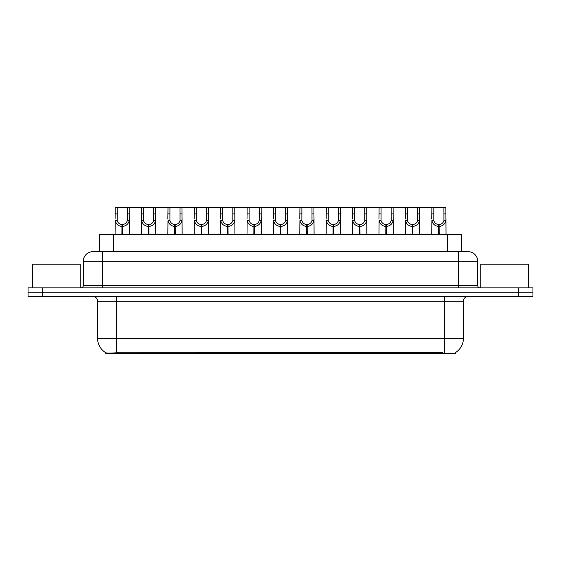 <?xml version="1.0" encoding="UTF-8"?>
<svg xmlns="http://www.w3.org/2000/svg" width="561" height="561" viewBox="0 0 561 561"><rect width="100%" height="100%" fill="white"/><g stroke="black" fill="none" stroke-linecap="round" stroke-linejoin="round"><path stroke-width="0.84" d="M96.169 251.686L99.318 251.686L99.318 234.533L461.78 234.533L461.78 251.686M455.357 352.645L455.357 353.612L105.734 353.612L105.734 352.701M97.593 338.374L116.646 338.374L116.646 301.222L97.593 301.222L97.593 338.374A16.669 16.669 0 0 0 105.833 352.757C107.067 353.234 110.671 353.234 116.646 352.757L442.447 352.673M455.167 352.757A16.669 16.669 0 0 0 463.407 338.374L463.407 301.222A4.761 4.761 0 0 1 468.169 296.453M42.341 287.884L532.95 287.884L532.95 292.169L28.05 292.169L28.05 296.453L42.341 296.453L42.341 292.169L28.05 292.169L28.05 287.884L42.341 287.884L42.341 292.169L532.95 292.169L532.95 296.453L42.341 296.453M477.699 261.209L83.301 261.209A9.523 9.523 0 0 1 92.831 251.686L468.169 251.686A9.523 9.523 0 0 1 477.699 261.209L477.699 285.5C477.825 286.937 478.617 287.73 480.076 287.884M83.301 261.209L83.301 285.5A2.384 2.384 0 0 1 80.924 287.884M121.905 234.533L121.989 224.533C119.542 224.281 117.936 222.983 117.158 220.655L117.179 207.388L129.219 207.388L129.367 234.533M121.905 226.441C118.357 226.034 116.12 224.105 115.201 220.655L115.075 234.533M115.075 218.944L115.222 207.388L117.179 207.388M122.445 234.533L122.445 224.533C124.893 224.281 126.506 222.983 127.277 220.655L127.256 207.388M122.445 224.533L122.529 234.533M121.989 224.533L121.989 234.533M129.367 218.944L129.233 220.655C128.315 224.105 126.078 226.034 122.529 226.441M129.219 207.388L141.61 207.388L141.463 234.533M148.293 234.533L148.377 224.533C145.93 224.281 144.324 222.983 143.546 220.655L143.567 207.388L155.607 207.388L155.755 234.533M148.293 226.441C144.745 226.034 142.508 224.105 141.589 220.655L141.463 218.944M148.833 234.533L148.833 224.533C151.281 224.281 152.894 222.983 153.665 220.655L153.644 207.388M148.833 224.533L148.917 234.533M148.377 224.533L148.377 234.533M155.755 218.944L155.621 220.655C154.703 224.105 152.466 226.034 148.917 226.441M143.567 207.388L141.61 207.388M174.681 234.533L174.766 224.533C172.318 224.281 170.712 222.983 169.934 220.655L169.955 207.388L181.995 207.388L182.143 234.533M174.681 226.441C171.133 226.034 168.896 224.105 167.977 220.655L167.851 234.533M167.851 218.944L167.998 207.388L169.955 207.388M175.221 234.533L175.221 224.533C177.669 224.281 179.282 222.983 180.053 220.655L180.032 207.388M175.221 224.533L175.305 234.533M174.766 224.533L174.766 234.533M182.143 218.944L182.009 220.655C181.091 224.105 178.861 226.034 175.305 226.441M201.069 234.533L201.154 224.533C198.706 224.281 197.1 222.983 196.322 220.655L196.343 207.388L208.383 207.388L208.531 234.533M201.069 226.441C197.521 226.034 195.284 224.105 194.365 220.655L194.239 234.533M194.239 218.944L194.387 207.388L196.343 207.388M201.609 234.533L201.609 224.533C204.057 224.281 205.67 222.983 206.448 220.655L206.42 207.388M201.609 224.533L201.694 234.533M201.154 224.533L201.154 234.533M208.531 218.944L208.397 220.655C207.479 224.105 205.249 226.034 201.694 226.441M227.457 234.533L227.542 224.533C225.094 224.281 223.488 222.983 222.71 220.655L222.731 207.388L234.771 207.388L234.919 234.533M227.457 226.441C223.909 226.034 221.672 224.105 220.754 220.655L220.627 234.533M220.627 218.944L220.775 207.388L222.731 207.388M227.997 234.533L227.997 224.533C230.445 224.281 232.058 222.983 232.836 220.655L232.808 207.388M227.997 224.533L228.082 234.533M227.542 224.533L227.542 234.533M234.919 218.944L234.786 220.655C233.867 224.105 231.637 226.034 228.082 226.441M155.607 207.388L167.998 207.388M181.995 207.388L194.387 207.388M208.383 207.388L220.775 207.388M80.258 287.884L80.258 264.161L32.622 264.161L32.622 287.884M528.378 287.884L528.378 264.161L480.742 264.161L480.742 287.884M253.845 234.533L253.93 224.533C251.482 224.281 249.876 222.983 249.098 220.655L249.119 207.388L261.16 207.388L261.307 234.533M253.845 226.441C250.297 226.034 248.06 224.105 247.142 220.655L247.015 234.533M247.015 218.944L247.163 207.388L249.119 207.388M254.385 234.533L254.385 224.533C256.833 224.281 258.446 222.983 259.224 220.655L259.196 207.388M254.385 224.533L254.47 234.533M253.93 224.533L253.93 234.533M261.307 218.944L261.174 220.655C260.255 224.105 258.025 226.034 254.47 226.441M280.234 234.533L280.318 224.533C277.87 224.281 276.264 222.983 275.486 220.655L275.507 207.388L287.548 207.388L287.695 234.533M280.234 226.441C276.685 226.034 274.448 224.105 273.53 220.655L273.403 234.533M273.403 218.944L273.551 207.388L275.507 207.388M280.773 234.533L280.773 224.533C283.221 224.281 284.834 222.983 285.612 220.655L285.584 207.388M280.773 224.533L280.858 234.533M280.318 224.533L280.318 234.533M287.695 218.944L287.562 220.655C286.643 224.105 284.413 226.034 280.858 226.441M306.622 234.533L306.706 224.533C304.265 224.281 302.652 222.983 301.874 220.655L301.895 207.388L313.936 207.388L314.083 234.533M306.622 226.441C303.073 226.034 300.836 224.105 299.918 220.655L299.791 234.533M299.791 218.944L299.939 207.388L301.895 207.388M307.162 234.533L307.162 224.533C309.609 224.281 311.222 222.983 312 220.655L311.972 207.388M307.162 224.533L307.246 234.533M306.706 224.533L306.706 234.533M314.083 218.944L313.95 220.655C313.031 224.105 310.801 226.034 307.246 226.441M234.771 207.388L247.163 207.388M261.16 207.388L273.551 207.388M287.548 207.388L299.939 207.388M333.01 234.533L333.094 224.533C330.653 224.281 329.041 222.983 328.262 220.655L328.283 207.388L340.324 207.388L340.471 234.533M333.01 226.441C329.461 226.034 327.224 224.105 326.306 220.655L326.179 234.533M326.179 218.944L326.327 207.388L328.283 207.388M333.55 234.533L333.55 224.533C335.997 224.281 337.61 222.983 338.388 220.655L338.36 207.388M333.55 224.533L333.634 234.533M333.094 224.533L333.094 234.533M340.471 218.944L340.338 220.655C339.419 224.105 337.189 226.034 333.634 226.441M359.398 234.533L359.482 224.533C357.041 224.281 355.429 222.983 354.65 220.655L354.671 207.388L366.712 207.388L366.859 234.533M359.398 226.441C355.849 226.034 353.612 224.105 352.694 220.655L352.567 234.533M352.567 218.944L352.715 207.388L354.671 207.388M359.938 234.533L359.938 224.533C362.385 224.281 363.998 222.983 364.776 220.655L364.748 207.388M359.938 224.533L360.022 234.533M359.482 224.533L359.482 234.533M366.859 218.944L366.726 220.655C365.807 224.105 363.577 226.034 360.022 226.441M385.786 234.533L385.87 224.533C383.429 224.281 381.817 222.983 381.038 220.655L381.059 207.388L393.1 207.388L393.247 234.533M385.786 226.441C382.237 226.034 380 224.105 379.082 220.655L378.956 234.533M378.956 218.944L379.103 207.388L381.059 207.388M386.326 234.533L386.326 224.533C388.773 224.281 390.386 222.983 391.164 220.655L391.136 207.388M386.326 224.533L386.41 234.533M385.87 224.533L385.87 234.533M393.247 218.944L393.114 220.655C392.195 224.105 389.965 226.034 386.41 226.441M412.174 234.533L412.258 224.533C409.818 224.281 408.205 222.983 407.426 220.655L407.447 207.388L419.488 207.388L419.635 234.533M412.174 226.441C408.625 226.034 406.388 224.105 405.47 220.655L405.344 234.533M405.344 218.944L405.491 207.388L407.447 207.388M412.714 234.533L412.714 224.533C415.161 224.281 416.774 222.983 417.552 220.655L417.524 207.388M412.714 224.533L412.798 234.533M412.258 224.533L412.258 234.533M419.635 218.944L419.502 220.655C418.583 224.105 416.353 226.034 412.798 226.441M438.562 234.533L438.646 224.533C436.206 224.281 434.593 222.983 433.814 220.655L433.835 207.388L445.876 207.388L446.023 234.533M438.562 226.441C435.013 226.034 432.776 224.105 431.865 220.655L431.732 234.533M431.732 218.944L431.879 207.388L433.835 207.388M439.102 234.533L439.102 224.533C441.549 224.281 443.162 222.983 443.94 220.655L443.912 207.388M439.102 224.533L439.186 234.533M438.646 224.533L438.646 234.533M446.023 218.944L445.89 220.655C444.971 224.105 442.741 226.034 439.186 226.441M313.936 207.388L326.327 207.388M340.324 207.388L352.715 207.388M366.712 207.388L379.103 207.388M393.1 207.388L405.491 207.388M419.488 207.388L431.879 207.388M442.496 353.612L442.496 352.673M118.595 353.612L118.595 352.673M113.603 251.686L113.603 234.533M447.489 251.686L447.489 234.533M444.354 296.453L444.354 301.222L116.646 301.222L116.646 296.453M463.407 301.222L444.354 301.222L444.354 338.374L463.407 338.374M444.354 352.757L444.354 338.374L116.646 338.374L116.646 352.757M518.659 296.453L518.659 287.884M102.354 287.884L102.354 251.686M83.301 285.5L477.699 285.5M458.646 251.686L458.646 287.884M117.179 213.916L115.222 213.916M117.158 220.655L115.201 220.655M129.233 220.655L127.277 220.655M129.219 213.916L127.256 213.916M143.567 213.916L141.61 213.916M143.546 220.655L141.589 220.655M155.621 220.655L153.665 220.655M155.607 213.916L153.644 213.916M169.955 213.916L167.998 213.916M169.934 220.655L167.977 220.655M182.009 220.655L180.053 220.655M181.995 213.916L180.032 213.916M196.343 213.916L194.387 213.916M196.322 220.655L194.365 220.655M208.397 220.655L206.448 220.655M208.383 213.916L206.42 213.916M222.731 213.916L220.775 213.916M222.71 220.655L220.754 220.655M234.786 220.655L232.836 220.655M234.771 213.916L232.808 213.916M249.119 213.916L247.163 213.916M249.098 220.655L247.142 220.655M261.174 220.655L259.224 220.655M261.16 213.916L259.196 213.916M275.507 213.916L273.551 213.916M275.486 220.655L273.53 220.655M287.562 220.655L285.612 220.655M287.548 213.916L285.584 213.916M301.895 213.916L299.939 213.916M301.874 220.655L299.918 220.655M313.95 220.655L312 220.655M313.936 213.916L311.972 213.916M328.283 213.916L326.327 213.916M328.262 220.655L326.306 220.655M340.338 220.655L338.388 220.655M340.324 213.916L338.36 213.916M354.671 213.916L352.715 213.916M354.65 220.655L352.694 220.655M366.726 220.655L364.776 220.655M366.712 213.916L364.748 213.916M381.059 213.916L379.103 213.916M381.038 220.655L379.082 220.655M393.114 220.655L391.164 220.655M393.1 213.916L391.136 213.916M407.447 213.916L405.491 213.916M407.426 220.655L405.47 220.655M419.502 220.655L417.552 220.655M419.488 213.916L417.524 213.916M433.835 213.916L431.879 213.916M433.814 220.655L431.865 220.655M445.89 220.655L443.94 220.655M445.876 213.916L443.912 213.916M97.593 301.222C97.312 298.326 95.721 296.741 92.831 296.453"/></g></svg>
